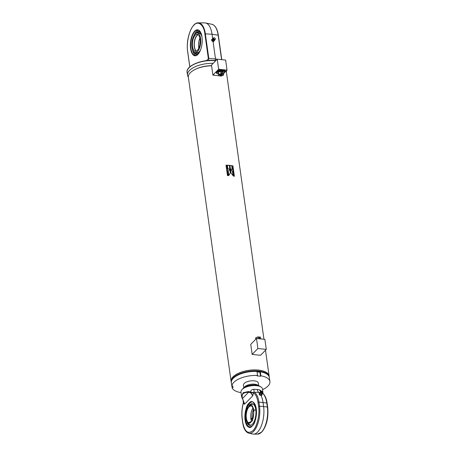<?xml version="1.0" encoding="UTF-8"?>
<svg xmlns="http://www.w3.org/2000/svg" width="457" height="457" viewBox="0 0 457 457"><rect width="100%" height="100%" fill="white"/><g stroke="black" fill="none" stroke-linecap="round" stroke-linejoin="round"><path stroke-width="0.69" d="M231.213 381.526L231.191 381.349A19.108 8.415 -8 0 1 258.439 370.13A19.108 8.415 -8 0 1 269.03 376.031L269.053 376.208M226.141 71.029A19.2 8.46 -8 0 1 226.386 71.932L263.957 339.265M258.696 371.592A19.2 8.46 -8 0 1 269.333 377.528L269.264 377.025A19.2 8.46 -8 0 0 258.622 371.095A19.2 8.46 -8 0 0 231.236 382.366L231.311 382.869A19.2 8.46 -8 0 1 258.696 371.592M232.596 171.701L230.459 169.147L230.996 172.952L233.19 175.911L232.596 171.701L230.379 169.233M229.934 165.394L230.454 169.101A19.2 8.46 -8 0 1 232.27 169.364L231.75 165.663A19.2 8.46 -8 0 0 229.934 165.394M232.293 165.765L233.75 176.145A19.2 8.46 -8 0 1 234.384 176.282L232.921 165.897A19.2 8.46 -8 0 0 232.293 165.765M231.202 381.863A19.2 8.46 -8 0 1 231.099 381.361A19.2 8.46 -8 0 1 258.485 370.09A19.2 8.46 -8 0 1 269.122 376.02A19.2 8.46 -8 0 1 269.162 376.528M231.099 381.361L188.358 77.273A19.2 8.46 -8 0 1 196.356 68.893A19.2 8.46 -8 0 1 211.591 65.814M226.021 165.183L227.477 175.562A19.2 8.46 -8 0 1 228.232 175.568L226.775 165.188A19.2 8.46 -8 0 0 226.021 165.183M227.397 165.206L227.917 168.913A19.2 8.46 -8 0 1 229.865 169.039L229.345 165.337A19.2 8.46 -8 0 0 227.397 165.206M229.871 169.09L228.249 171.249L228.843 175.465L230.408 172.895L229.871 169.09M231.493 383.623A19.2 8.46 -8 0 1 231.311 382.869M196.356 68.893L197.304 68.487A17.32 7.632 -8 0 1 211.574 65.705A17.32 7.632 -8 0 0 196.847 68.687M233.047 175.717L232.493 171.781M228.62 170.758L228.249 171.255M228.78 175.551L230.408 172.895M230.328 172.98L229.797 169.193M232.15 169.341L231.75 165.663M229.951 165.491A19.011 8.375 -8 0 1 231.648 165.742M229.774 169.033L229.345 165.337M227.409 165.297A19.011 8.375 -8 0 1 229.265 165.417M234.252 176.253L232.921 165.897M232.31 165.868A19.011 8.375 -8 0 1 232.807 165.977M228.169 175.568L226.775 165.188M226.032 165.268A19.011 8.375 -8 0 1 226.718 165.274M252.15 354.415L260.536 355.306L266.282 349.405L264.871 339.362L256.486 338.471L250.739 344.378L252.15 354.415L257.897 348.514L266.282 349.405M256.486 338.471L257.897 348.514M225.232 71.058A4.61 2.034 -8 0 1 224.913 71.806M216.949 73.463A4.61 2.034 -8 0 1 216.138 72.509A4.61 2.034 -8 0 1 222.713 69.801A4.61 2.034 -8 0 1 225.272 71.223A4.61 2.034 -8 0 1 224.753 72.366M217.235 59.187L218.646 69.23L227.032 70.121L225.621 60.078L217.235 59.187L211.488 65.094L212.899 75.131L218.789 75.759M219.863 75.873L220.314 75.919M227.032 70.121L223.456 73.794M218.646 69.23L212.899 75.131M216.641 72.966A4.61 2.034 -8 0 1 216.127 72.337M226.655 70.504A19.765 8.706 -8 0 1 226.358 71.76M188.341 77.107A19.765 8.706 -8 0 1 187.49 75.131A19.765 8.706 -8 0 1 213.179 63.352M215.247 38.725A0.845 0.663 -135.8 0 1 213.83 38.822A0.845 0.663 -135.8 0 1 215.15 38.394A0.845 0.663 -135.8 0 1 215.247 38.725L215.281 39.068A1.205 0.937 -135.8 0 1 213.27 39.205A1.205 0.937 -135.8 0 1 213.522 37.931L212.985 39.496A1 0.777 44.2 0 0 214.253 40.176M214.607 40.119A1.32 1.028 -135.8 0 1 214.373 40.616A1.32 1.028 -135.8 0 1 214.03 40.827A1.32 1.028 -135.8 0 1 212.408 40.033A1.32 1.028 -135.8 0 1 212.488 38.782A1.32 1.028 -135.8 0 1 212.831 38.571A1.32 1.028 -135.8 0 1 212.973 38.531M214.344 40.644A1.32 1.028 -135.8 0 1 214.316 40.673A1.32 1.028 -135.8 0 1 212.351 40.09A1.32 1.028 -135.8 0 1 212.431 38.839A1.32 1.028 -135.8 0 1 212.459 38.811M212.002 39.439L212.682 38.451L211.511 39.942L212.202 41.25L213.573 41.57L214.065 41.061L212.699 40.742L212.002 39.439L211.511 39.942M212.202 41.25L212.699 40.742M212.682 38.451L212.979 38.525M214.733 40.056L214.539 40.376M214.316 40.673L214.065 41.061M213.522 37.931A1.205 0.937 -135.8 0 1 214.007 37.834L214.356 37.857M199.618 31.487A11.642 5.164 -83.9 0 0 197.355 32.721A11.642 5.164 -83.9 0 0 197.076 33.024M195.847 33.43A11.642 5.164 96.1 0 1 196.516 32.63A11.642 5.164 96.1 0 1 199.201 31.407A11.642 5.164 96.1 0 1 200.355 31.847M195.008 52.532A11.642 5.164 -83.9 0 0 197.167 54.566M197.961 54.372A11.642 5.164 96.1 0 1 196.744 54.56A11.642 5.164 96.1 0 1 193.888 51.881M201.617 35.012A1.131 0.503 96.1 0 1 201.274 33.847M197.927 54.417A13.064 5.798 96.1 0 1 190.598 48.659A13.064 5.798 96.1 0 1 194.665 31.19A13.064 5.798 96.1 0 1 200.343 31.819A13.064 5.798 96.1 0 1 202.057 43.415A13.064 5.798 96.1 0 1 197.95 54.394A13.064 5.798 96.1 0 1 197.927 54.417M200.423 31.944A12.802 5.678 -83.9 0 0 197.881 30.099A12.802 5.678 -83.9 0 0 194.928 31.453A12.802 5.678 -83.9 0 0 190.723 45.483A12.802 5.678 -83.9 0 0 195.179 55.56A12.802 5.678 -83.9 0 0 198.052 54.286M198.567 30.271A12.802 5.678 -83.9 0 0 196.321 31.596A12.802 5.678 -83.9 0 0 193.779 35.909M192.386 49.019A12.802 5.678 -83.9 0 0 195.882 55.537M206.507 60.65L208.803 58.376L215.515 59.004L213.048 41.444M208.369 58.742L204.885 33.978C204.033 24.895 197.995 20.148 193.831 25.289C189.455 28.922 186.108 43.306 187.701 51.63L189.844 66.848M208.946 60.438L208.403 58.719M212.631 38.502L212.037 34.241A20.708 9.186 -83.9 0 0 205.581 22.987A20.708 9.186 -83.9 0 0 204.793 22.901L198.332 22.85A20.079 8.906 -83.9 0 1 205.359 33.841L204.885 33.978M209.112 60.267L211.58 60.364M214.299 60.478L215.161 60.513L215.515 59.004L217.212 59.21M215.161 60.513L215.824 60.632L215.167 60.558C202.571 58.959 185.651 65.711 187.102 72.372A19.765 8.706 -8 0 1 215.293 60.764A19.765 8.706 -8 0 1 215.658 60.804M199.303 47.894L198.772 47.294L199.298 46.917M199.892 38.125A8.472 3.759 -83.9 0 0 198.675 47.242A8.472 3.759 -83.9 0 0 198.829 48.134M198.047 34.589A8.586 3.81 -83.9 0 0 194.294 46.837A8.586 3.81 -83.9 0 0 196.287 51.201M200.617 49.767A9.825 4.359 96.1 0 1 199.263 51.721A9.825 4.359 96.1 0 1 197.001 52.761L195.259 52.572A9.825 4.359 96.1 0 1 191.837 44.843A9.825 4.359 96.1 0 1 195.065 34.069A9.825 4.359 96.1 0 1 197.333 33.035A9.825 4.359 96.1 0 1 200.749 40.764A9.825 4.359 96.1 0 1 197.521 51.538A9.825 4.359 96.1 0 1 195.259 52.572M197.333 33.035L199.075 33.218A9.825 4.359 96.1 0 1 201.983 36.908M199.8 45.026A8.472 3.759 96.1 0 1 200.189 41.37M198.772 47.294L199.166 46.888M200.035 38.959A8.586 3.81 96.1 0 1 195.39 51.338A8.586 3.81 96.1 0 1 192.551 46.648A8.586 3.81 96.1 0 1 197.201 34.269A8.586 3.81 96.1 0 1 200.035 38.959M200.486 32.059A11.248 4.987 -83.9 0 0 199.778 31.864A11.248 4.987 -83.9 0 0 197.213 33.024M199.172 52.795A10.288 4.564 96.1 0 1 196.464 52.875A10.288 4.564 96.1 0 1 196.207 52.675M198.281 33.138A10.288 4.564 96.1 0 1 198.572 32.995A10.288 4.564 96.1 0 1 201.206 33.641M195.139 52.555A11.248 4.987 -83.9 0 0 197.407 54.234A11.248 4.987 -83.9 0 0 198.138 54.189M244.101 387.582A7.529 3.319 -8 0 1 254.64 384.188A7.529 3.319 -8 0 1 258.336 385.582M262.107 393.214L262.135 393.86A1.32 0.6 -159.3 0 1 262.129 394.065A1.32 0.6 -159.3 0 1 262.05 394.18A1.32 0.6 -159.3 0 1 260.416 394.043A1.32 0.6 -159.3 0 1 259.667 393.134A1.32 0.6 -159.3 0 1 259.747 393.02A1.32 0.6 -159.3 0 1 259.805 392.974A1.32 0.6 -159.3 0 1 259.839 392.957M259.805 392.974L260.244 392.512A1 0.457 20.7 0 0 260.233 392.729A1 0.457 20.7 0 0 260.798 393.237A1 0.457 20.7 0 0 261.975 393.386A1 0.457 20.7 0 0 262.038 393.34M262.467 391.763L262.592 392.392A1.205 0.548 -159.3 0 1 262.598 392.494A1.205 0.548 -159.3 0 1 261.016 392.529A1.205 0.548 -159.3 0 1 260.359 391.649A1.205 0.548 -159.3 0 1 260.433 391.569L260.941 391.186A0.845 0.388 -159.3 0 1 261.975 391.289A0.845 0.388 -159.3 0 1 262.467 391.763A0.845 0.388 -159.3 0 1 261.353 391.86A0.845 0.388 -159.3 0 1 260.941 391.186M262.187 394.38L261.038 394.488L259.707 393.814L259.525 393.037L259.17 393.98L259.353 394.757L260.684 395.425L261.832 395.322L262.124 394.094A1.32 0.6 -159.3 0 1 262.09 394.174A1.32 0.6 -159.3 0 1 260.376 394.151A1.32 0.6 -159.3 0 1 259.627 393.243A1.32 0.6 -159.3 0 1 259.65 393.191M261.038 394.488L260.684 395.425M259.707 393.814L259.353 394.757M254.012 410.152L252.464 420.8L247.574 423.319L245.677 418.715L246.277 410.586L249.488 405.268L252.31 405.736L254.012 410.152A11.294 4.976 -8 0 1 255.8 409.929M250.933 422.165C246.1 427.615 243.81 411.3 248.757 406.701C253.589 401.252 255.88 417.567 250.933 422.165A8.472 3.759 96.1 0 1 249.151 422.879A8.472 3.759 96.1 0 1 246.352 418.252A8.472 3.759 96.1 0 1 248.991 406.924A8.472 3.759 96.1 0 1 250.939 406.033C254.463 405.77 254.738 418.755 250.973 422.028L249.151 422.879M251.373 418.372L251.516 419.377L251.373 418.372L251.059 418.463M251.87 419.246L251.516 419.377M252.344 419.903A8.472 3.759 96.1 0 1 252.155 418.869A8.472 3.759 96.1 0 1 253.441 409.609M251.561 421.303A8.472 3.759 96.1 0 1 250.882 418.732A8.472 3.759 96.1 0 1 252.967 408.078M249.465 403.514C246.294 407.57 245.009 413.111 245.603 420.126C246.883 426.432 249.202 428.26 252.572 425.604M252.281 425.901A12.802 5.678 96.1 0 1 249.333 427.249A12.802 5.678 96.1 0 1 244.878 417.178A12.802 5.678 96.1 0 1 249.082 403.143A12.802 5.678 96.1 0 1 252.036 401.794A12.802 5.678 96.1 0 1 256.491 411.866A12.802 5.678 96.1 0 1 252.281 425.901C255.017 423.839 256.343 418.132 256.268 408.787C254.029 401.663 251.636 399.778 249.082 403.137C246.352 405.205 245.026 410.912 245.101 420.257C247.34 427.381 249.733 429.266 252.281 425.907M243.387 400.932A5.65 4.541 11.6 0 1 243.41 402.526A5.65 4.541 11.6 0 1 243.33 402.846L243.227 403.554A5.65 4.381 148.5 0 0 243.198 400.423L244.638 404.137L243.227 403.554C241.93 408.661 241.604 413.682 242.244 418.601L242.804 422.616C244.666 431.791 248.042 434.447 252.944 430.58C256.954 427.249 260.022 414.059 258.565 406.427L257.999 402.411C257.268 397.584 255.789 394.425 253.566 392.929L252.658 395.899L250.842 392.569L253.566 392.929L253.429 392.466L254.218 392.203L258.411 392.374A19.577 8.683 -83.9 0 1 259.45 393.243M243.33 402.846L243.615 403.097L243.33 402.846M250.842 392.569L250.442 391.969L248.471 391.518A0.754 0.314 94.5 0 0 248.494 392.346C250.807 392.552 252.195 393.74 252.658 395.899L244.638 404.137L242.541 398.464A0.754 0.497 156.4 0 1 242.079 398.093L241.576 396.419L242.895 399.715M242.804 422.616A0.754 0.331 172 0 0 242.73 422.794C243.592 428.752 245.666 432.236 248.951 433.242L252.824 434.041A19.2 8.517 -83.9 0 0 253.555 434.116A19.2 8.517 -83.9 0 0 257.611 432.071A19.2 8.517 -83.9 0 0 263.586 406.399L263.021 402.383A19.577 8.683 -83.9 0 0 260.81 395.128M251.327 425.061A10.562 4.684 96.1 0 1 249.733 424.879M249.094 405.542A10.894 4.833 96.1 0 1 253.247 404.137A10.894 4.833 96.1 0 1 255.771 409.678A10.894 4.833 96.1 0 1 251.007 425.216A10.894 4.833 96.1 0 1 247.243 422.971M251.927 404.199A10.562 4.684 96.1 0 1 253.526 404.354M260.107 392.706L258.411 392.374L257.074 389.455L259.719 389.907A5.65 4.01 -82.4 0 0 260.421 391.58M262.844 393.523A0.754 0.737 -77.4 0 0 262.889 393.049L262.592 389.056A10.917 4.81 172 0 0 260.873 386.913A10.917 4.81 172 0 0 256.543 385.679A10.917 4.81 172 0 0 242.033 389.558A10.917 4.81 172 0 0 240.97 392.089L241.576 396.419L243.147 392.689L248.471 391.518M253.429 392.466A5.65 1.771 -155.5 0 1 250.442 391.969C250.904 390.164 252.087 389.273 253.978 389.295L257.074 389.455M260.873 386.913L259.427 386.079A9.414 4.147 172 0 0 255.697 385.017A9.414 4.147 172 0 0 243.187 388.359L242.033 389.558M253.978 389.295A5.65 0.725 -85.1 0 0 254.218 392.203A19.194 8.517 -83.9 0 1 258.936 402.143L266.768 402.971A19.194 8.517 -83.9 0 0 262.261 393.169M243.113 400.258L243.353 402.766C241.879 408.158 241.485 413.494 242.164 418.778A0.754 0.331 172 0 1 242.244 418.601M248.494 392.346C243.193 392.289 241.205 394.328 242.541 398.464L248.494 392.346M262.889 393.049L262.318 393.231M259.719 389.907L261.421 391.118M258.702 385.719L258.342 383.166A7.529 3.319 172 0 0 254.172 380.841A7.529 3.319 172 0 0 243.432 385.262L243.787 387.816M241.045 392.626A19.2 8.46 -8 0 1 232.099 387.747L231.87 386.108M232.099 387.747L233.013 387.616L232.762 385.976L231.848 386.108A19.2 8.46 -8 0 1 257.542 375.477L256.977 371.455A19.2 8.46 -8 0 0 231.282 382.092L231.848 386.108M257.542 375.477L257.137 375.888L260.496 376.242L260.896 375.831A19.2 8.46 -8 0 1 269.898 381.544A19.2 8.46 -8 0 1 263.015 389.421L262.609 389.193M257.04 371.924L259.93 372.227L260.496 376.242M259.93 372.227L260.33 371.815L260.896 375.831M260.33 371.815A19.2 8.46 -8 0 1 269.333 377.528L269.898 381.544M259.022 338.74A3.725 1.639 -8 0 1 260.073 338.768A3.725 1.639 -8 0 1 260.199 338.786A3.725 1.639 -8 0 1 260.319 338.803A4.182 1.839 172 0 0 259.228 338.763M261.244 338.98A4.182 1.839 172 0 0 260.444 338.814A4.182 1.839 172 0 0 260.307 338.803M255.794 339.18L255.623 337.98L255.931 338.014M258.176 338.654L257.931 336.866L255.886 337.712L256.057 338.911M259.165 338.734L258.919 336.975L257.931 336.866M259.696 338.74L259.456 337.032L258.993 337.506M260.69 338.854L260.444 337.135L259.456 337.032M260.707 338.854L260.444 337.135M223.399 73.417A3.725 1.639 172 0 0 222.422 70.864A3.725 1.639 172 0 0 217.658 72.017A3.725 1.639 172 0 0 218.537 74.103M218.543 74.12A4.182 1.839 -8 0 1 216.629 72.886A4.182 1.839 -8 0 1 222.588 70.429A4.182 1.839 -8 0 1 224.901 71.72A4.182 1.839 -8 0 1 223.404 73.44M216.949 71.121A4.182 1.839 172 0 0 216.521 72.115L216.629 72.886M220.685 74.68L219.794 75.948L218.8 75.839L218.303 72.417L218.606 72.452M221.674 71.943L222.131 71.469L223.125 71.572L223.622 74.994L221.525 74.771L222.462 73.811L223.456 73.914L223.622 74.994M218.897 74.491L218.566 72.149L220.605 71.303L221.599 71.412L221.925 73.754L220.988 74.714L218.897 74.491L220.937 73.646L221.925 73.754M223.319 74.959L221.319 76.108L220.331 76.005L220.251 75.474M221.188 74.508L221.262 75.039L223.359 75.262M220.331 76.005L221.262 75.039M218.635 74.759L220.725 74.982M223.125 71.572L223.456 73.914M222.131 71.469L222.462 73.811M221.451 74.24L221.525 74.771M220.605 71.303L220.937 73.646M224.901 71.72L224.793 70.949A4.182 1.839 172 0 0 224.107 70.115M231.213 381.578A19.125 8.426 -8 0 1 239.359 372.906A19.125 8.426 -8 0 1 258.451 370.124A19.125 8.426 -8 0 1 269.076 376.26M189.175 67.636A19.388 8.54 -8 0 1 215.081 60.598M213.025 39.576A1.222 0.291 -28 0 1 213.27 39.205M208.803 58.376L205.359 33.841L212.037 34.241L218.166 35.2A20.079 8.906 -83.9 0 0 211.911 24.29L205.581 22.987M221.599 59.65L218.166 35.2L221.714 59.661M198.189 34.698A8.472 3.759 -83.9 0 0 194.448 46.797A8.472 3.759 -83.9 0 0 196.447 51.133M260.798 393.237L261.016 392.529M248.951 433.242A18.817 8.346 -83.9 0 0 253.646 431.317A18.817 8.346 -83.9 0 0 259.502 406.159L258.936 402.143A0.754 0.331 -8 0 0 257.999 402.411M258.565 406.427A0.754 0.331 -8 0 1 259.502 406.159L267.334 406.987A18.817 8.346 96.1 0 1 261.478 432.145A18.817 8.346 96.1 0 1 257.502 434.15L253.555 434.116M257.502 434.15L261.867 431.996C266.705 425.901 268.647 417.641 267.693 407.216A0.754 0.331 -8 0 0 267.334 406.987L266.768 402.971A0.754 0.331 -8 0 1 267.134 403.2C266.391 398.013 264.7 394.614 262.061 393.009M269.122 376.02L265.494 350.211M187.49 75.131L187.102 72.372M213.648 40.142L215.196 39.559M189.798 66.888L187.667 51.721C185.662 39.279 191.62 22.296 198.332 22.85M221.765 59.667L218.343 35.315C217.378 28.934 215.236 25.261 211.911 24.29M196.424 52.698L197.253 53.235M198.504 33.161L199.423 32.807M260.233 392.729L260.359 391.649M261.975 393.386L262.598 392.494M247.585 423.331L250.647 425.33M249.488 405.268L252.915 403.948M252.704 401.863C251.967 401.623 250.91 402.097 249.533 403.285C243.975 408.398 243.964 427.204 250.002 427.324M242.73 422.794L242.164 418.778M267.693 407.216L267.134 403.2M263.181 393.803L263.198 393.38"/></g></svg>
